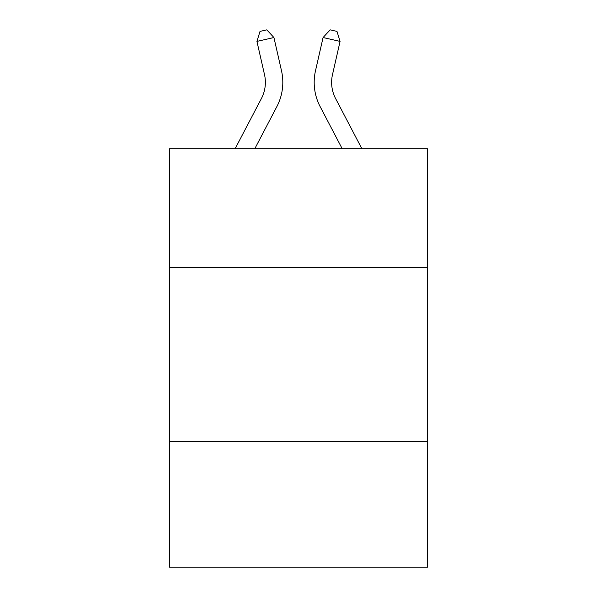 <?xml version="1.0" encoding="UTF-8"?>
<svg xmlns="http://www.w3.org/2000/svg" width="597" height="597" viewBox="0 0 597 597"><rect width="100%" height="100%" fill="white"/><g stroke="black" fill="none" stroke-linecap="round" stroke-linejoin="round"><path stroke-width="0.9" d="M427.504 267.307L427.504 148.765L169.496 148.765L169.496 267.307L427.504 267.307L427.504 567.15L169.496 567.15L169.496 267.307M427.504 441.631L169.496 441.631M281.5 70.759L273.926 37.529L281.5 70.759A52.297 52.297 0 0 1 276.836 106.647L254.777 148.765M361.901 148.765L335.604 98.557A34.865 34.865 0 0 1 332.492 74.632L340.066 41.402L323.074 37.529L315.5 70.759A52.297 52.297 0 0 0 320.164 106.647L342.223 148.765M335.604 98.557A34.865 34.865 0 0 1 332.492 74.632A34.865 34.865 0 0 0 335.604 98.557A34.865 34.865 0 0 1 332.492 74.632A34.865 34.865 0 0 0 335.604 98.557A34.865 34.865 0 0 1 332.492 74.632A34.865 34.865 0 0 0 335.604 98.557A34.865 34.865 0 0 1 332.492 74.632A34.865 34.865 0 0 0 335.604 98.557A34.865 34.865 0 0 1 332.492 74.632A34.865 34.865 0 0 0 335.604 98.557A34.865 34.865 0 0 1 332.492 74.632A34.865 34.865 0 0 0 335.604 98.557A34.865 34.865 0 0 1 332.492 74.632M340.066 41.402L336.984 31.402L330.186 29.85L323.074 37.529L315.5 70.759M235.099 148.765L261.396 98.557A34.865 34.865 0 0 0 264.508 74.632L256.934 41.402L260.016 31.402L266.814 29.85L273.926 37.529L256.934 41.402M261.396 98.557A34.865 34.865 0 0 0 264.508 74.632A34.865 34.865 0 0 1 261.396 98.557"/></g></svg>
